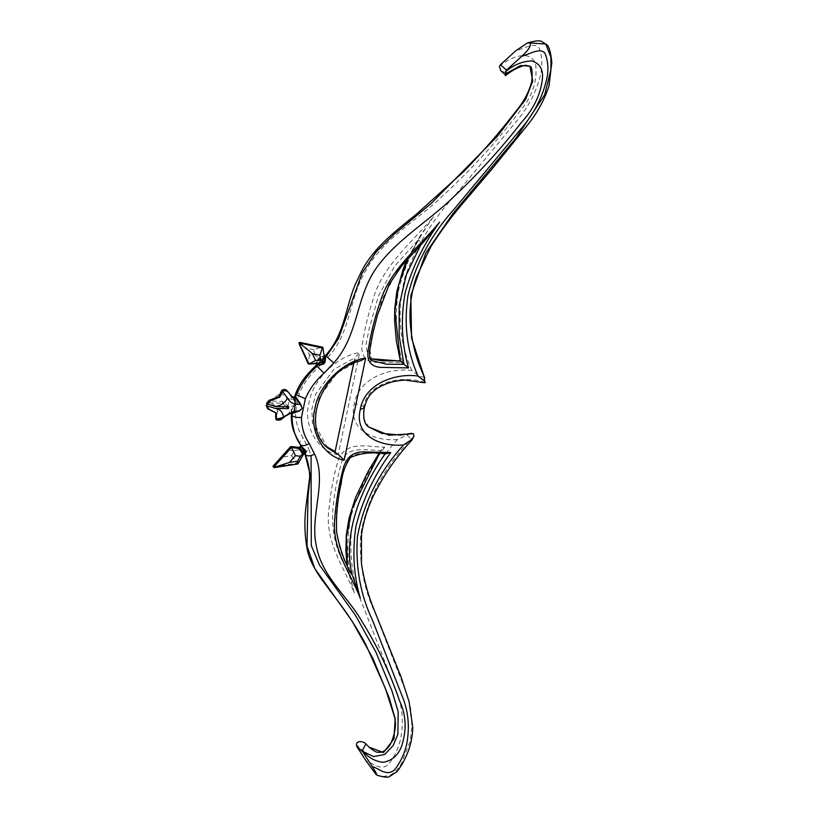 <?xml version="1.0" encoding="UTF-8"?>
<svg xmlns="http://www.w3.org/2000/svg" width="818" height="818" viewBox="0 0 818 818"><rect width="100%" height="100%" fill="white"/><g stroke="black" fill="none" stroke-linecap="round" stroke-linejoin="round"><path stroke-width="0.61" stroke-dasharray="4.09 3.07" d="M288.734 406.791L282.711 401.331L269.429 401.024L281.484 392.517C283.273 395.871 285.922 398.008 289.429 398.928L287.967 405.861L293.774 406.168L296.372 402.129L294.817 399.542C293.396 398.386 293.447 397.62 294.961 397.251M296.198 402.957L296.361 402.19M281.484 392.517L281.689 390.452C289.153 388.039 289.275 397.344 292.977 397.108L289.429 398.928L294.817 399.542M296.157 402.988L293.58 405.953M318.171 363.611L321.31 359.521L324.368 357.558L322.977 356.709L319.746 357.895L319.92 359.194L318.539 359.163L317.149 362.691L318.171 363.611L318.12 365.073L318.171 363.611L320.237 361.106L318.182 364.317M320.227 360.666L318.049 358.805L319.47 357.527L322.721 356.351L324.388 357.599L321.259 360.043M319.47 357.527L321.781 359.501L320.247 361.096M317.589 363.826L320.533 360.789M323.887 357.681L324.562 357.527M317.456 363.489L316.668 362.364L317.987 363.652M304.664 453.591L303.826 452.824L304.357 452.702L305.012 453.714L304.276 453.612M303.826 452.824L301.914 447.794L298.999 449.297L298.713 447.661L299.316 447.395L299.582 449.092L301.044 448.949L300.237 450.442L302.527 453.704L304.357 452.702L304.92 453.591M303.141 454.89L299.838 450.718L302.926 448.826L304.357 452.702M298.713 447.661L300.687 446.7L301.914 447.794L302.149 447.231L302.926 448.826M300.901 445.963L302.149 447.231M302.599 453.765L303.447 454.542M293.774 406.168L291.637 410.339L291.944 413.151M291.627 413.07C290.768 410.329 291.382 407.947 293.468 405.922M286.249 406.73L282.322 403.172L269.04 402.875C274.327 403.939 277.118 406.935 277.414 411.853C280.584 408.611 284.102 406.618 287.967 405.861L289.736 412.497L290.789 413.233M294.664 397.17L294.94 399.521M295.216 399.327L296.372 402.129M301.044 448.949L298.999 449.297M299.725 449.583L299.838 450.718M297.936 463.898L297.087 463.131L302.169 453.98M294.419 450.769L289.449 450.237L283.437 456.935L291.586 455.687L294.419 450.769L299.582 449.614M289.449 450.237L290.625 446.638L298.764 447.507M291.586 455.687L297.087 463.131L273.232 466.781M272.967 466.403L283.437 456.935M275.513 416.434L276.607 419.225M266.249 405.104L268.416 408.703L275.513 412.333L276.024 413.571M277.414 411.853L275.789 418.479L280.451 418.744L289.736 412.497M288.57 413.785L286.944 414.971M269.429 401.024L266.637 403.254M282.322 403.172L282.711 401.331M269.04 402.875L267.578 404.041M319.92 359.194L318.938 358.284M309.051 363.979L308.202 363.202L317.139 362.875M322.732 356.351L324.296 356.832M299.061 342.599L306.361 348.141L309.511 355.043L314.664 354.736L318.815 358.182M314.664 354.736L313.907 349.746L321.525 347.169L299.439 342.466M322.865 347.343L321.525 347.169M309.511 355.043L308.202 363.202L298.989 342.998M313.907 349.746L306.361 348.141M500.677 70.604L505.207 72.638M304.971 454.051L308.55 448.632L311.065 455.554M364.286 752.161L356.454 744.799M499.42 66.35C510.667 56.33 532.538 48.61 535.821 65.808C537.365 82.137 531.833 97.536 519.226 112.005C496.546 141.923 471.24 169.684 443.315 195.297C417.466 220.563 382.783 238.406 365.329 271.382C348.805 299.112 350.973 332.619 327.762 357.507L318.038 367.711C309.777 374.992 303.55 383.519 299.357 393.294L295.441 411.894C295.482 421.771 298.079 430.493 303.202 438.08L308.55 448.632M384.695 447.109C368.806 469.205 357.435 492.743 350.605 517.733C345.973 544.082 347.21 569.144 354.317 592.917C343.458 565.647 323.713 540.923 329.225 507.068C330.728 491.045 333.816 475.043 338.499 459.072C347.313 439.532 370.237 447.518 384.695 447.109L381.607 449.501L381.505 450.534C367.742 450.503 347.405 445.411 342.088 460.677C337.558 476.178 334.531 491.915 332.998 507.896C331.055 531.547 336.198 552.733 348.427 571.434L347.364 565.156M433.601 216.678C416.587 239.899 404.849 264.664 398.397 290.973C394.675 316.034 396.055 339.869 402.538 362.466L378.54 362.343C368.049 362.865 362.466 358.253 361.791 348.529C363.857 332.486 367.507 316.505 372.732 300.574C381.485 266.77 411.403 243.202 433.601 216.678L420.513 235.339L418.315 239.807L394.726 266.024L378.54 295.86L369.286 328.192L366.065 344.398L368.008 357.282L370.268 358.734M353.734 363.202L354.94 357.773L359.654 352.66L338.141 454.767L335.124 451.526M324.143 444.726L326.004 446.301L324.143 444.726L312.456 423.683L311.863 409.153L315.768 394L333.713 369.491L354.94 357.773C354.347 359.439 355.544 360.523 358.55 361.045L360.493 360.861M354.317 592.917L348.437 572.395M351.985 574.4L348.427 571.434M352.037 574.706C337.752 552.753 333.09 527.641 338.069 499.358C339.613 484.777 343.008 471.352 348.233 459.092C356.403 450.053 372.803 453.663 385.125 453.816L381.505 450.534L379.47 453.612M385.012 453.98L385.82 454.041M402.538 362.466L400.37 361.055M425.564 239.756L421.924 243.079L418.315 239.807L408.11 258.529M397.476 439.501C375.707 441.618 347.67 430.8 354.266 403.908C359 376.955 391.311 367.486 411.996 370.595L419.297 376.403L424.777 382.752M410.789 433.448L397.476 439.491C372.691 467.098 357.313 497.886 351.341 531.853C349.286 558.991 353.345 584.062 363.519 607.079L396.515 691.619C402.384 706.108 403.785 721.732 400.728 738.49C398.703 747.713 394.726 756.251 388.795 764.084C380.84 771.64 373.09 762.99 366.198 761.077M424.266 377.047L419.297 376.403M406.945 435.043L411.863 439.501M316.985 366.219L318.038 367.711M326.341 356.403L327.762 357.507M291.351 414.153L291.965 413.192M292.445 412.855L295.441 411.894M295.758 393.397L299.357 393.294M316.668 362.364L318.049 358.805M411.996 370.595C399.031 342.129 396.71 310.932 405.043 277.026C415.779 247.128 432.374 219.981 454.828 195.574L516.802 120.849C528.684 106.759 536.628 91.34 540.626 74.612C542.498 65.389 542.14 56.749 539.543 48.712C534.839 40.869 523.53 49.09 515.902 50.675M338.141 454.767C317.323 451.117 302.864 425.36 308.969 402.804C312.384 380.176 337.507 355.319 359.654 352.66M327.752 448.008L316.065 426.965L315.482 412.425L319.388 397.272L337.323 372.763L358.55 361.045M370.237 358.673L368.018 357.282L371.628 360.554L369.664 347.681L372.885 331.494L382.129 299.184L398.294 269.347L421.924 243.079L420.503 245.4M300.421 444.798C298.979 442.906 299.899 440.657 303.202 438.08M369.112 427.344L363.437 418.254L363.581 406.781C361.362 405.125 358.264 404.174 354.266 403.908M364.255 408.08L363.581 406.781C367.671 381.689 402.967 374.818 424.205 382.354M376.198 774.656C378.959 777.018 383.949 777.049 391.168 774.738C396.464 770.853 399.89 767.059 401.444 763.368L409.982 741.619C413.274 722.713 411.853 705.924 405.718 691.241L375.544 614.083C363.795 589.072 358.867 562.436 360.748 534.185C367.057 499.225 383.887 467.487 411.219 438.949M324.92 357.711L321.76 359.521M324.286 356.801L321.269 360.053M291.637 410.339L292.077 413.325M295.165 397.251L294.286 397.64L294.46 397.119M286.934 414.982L281.167 419.399M285.973 415.329L281.515 417.845M268.457 401.812L270.738 400.544M291.658 410.319L291.412 413.11M381.607 449.501L378.908 453.581M347.098 564.635L348.448 572.395M420.524 235.339L407.098 259.643M304.224 452.405L305.053 454.235"/><path stroke-width="1.23" d="M280.441 396.055L282.517 391.198C290.001 388.806 289.787 397.804 293.693 397.752L295.451 404.389L293.989 411.321L283.437 417.303C283.14 412.384 280.349 409.399 275.063 408.325L288.345 408.632L288.734 406.791L275.451 406.485C281.136 405.667 285.155 402.834 287.507 397.977C289.296 401.321 291.944 403.458 295.451 404.389L300.738 404.327L302.19 408.468L299.132 410.943L291.627 413.07L292.118 413.601L299.112 410.963M300.462 404.532L302.2 408.397M291.944 413.151L290.441 413.141L293.989 411.321L299.01 410.943M505.381 75.696C511.782 70.552 518.418 67.066 525.279 65.236L529.921 66.238L532.774 81.023L525.493 99.602L497.17 136.473L431.066 203.6L394.368 234.04L376.26 251.76L362.108 273.192L338.529 338.499L326.341 356.403L324.562 357.527L325.452 357.803L324.296 356.832L322.865 347.343L321.525 347.169M317.139 362.875L317.987 363.652L317.139 362.875L317.987 363.652L321.709 362.037L323.263 362.231L322.865 360.718L323.887 357.538L325.513 358.621L325.452 357.803M318.12 364.092L316.985 366.219L324.051 373.172L333.775 362.957L325.421 355.523L323.693 357.231L324.756 358.468L324.388 362.302L324.981 362.405L325.513 358.621M323.693 357.231L322.65 360.421L324.388 362.302L323.355 363.509L323.509 364.082L324.981 362.405M323.263 362.231L322.486 361.505L321.351 361.791L323.355 363.509L319.092 364.439L319.317 365.176L323.509 364.082M321.351 361.791L317.742 363.335L319.092 364.439L318.161 364.296L319.092 364.439L318.161 364.296L318.12 365.073L319.317 365.176M324.368 357.558L325.073 357.456L324.388 357.599M304.276 453.612L305.451 453.693L306.126 451.72L304.276 453.612L305.451 453.693M303.509 454.471L305.012 453.714M300.687 446.7L300.901 445.953L299.316 447.395L300.237 448.346L302.057 447.006L301.106 446.055L300.789 446.832L305.022 450.606L305.421 450.197L302.057 447.006M306.126 451.72L305.421 450.197M304.368 451.955L302.752 451.965L300.237 448.346L299.777 448.622L302.292 452.282L305.022 450.606L305.503 451.7L303.018 453.601L303.13 454.849L304.368 451.955L303.018 453.601M303.447 454.542L304.664 453.591M299.296 411.178L302.19 408.468M290.789 413.233L288.57 413.785M300.738 404.327L295.676 396.74L294.961 397.251L300.359 404.562M295.165 397.251L294.286 397.64L295.727 393.489C299.909 382.947 304.838 376.403 315.993 365.431L316.985 366.219C308.427 373.591 301.566 383.1 296.392 394.746L294.961 397.251L292.977 397.108L294.194 397.057L293.693 397.752M295.676 396.74L294.664 397.17M302.292 452.282L303.314 452.835M299.47 447.272L298.764 447.507L300.165 448.162M273.866 467.006L273.018 466.229L273.866 467.006L291.474 447.415L290.666 446.556L298.887 447.385M299.777 448.622L291.474 447.415L295.472 455.698L300.441 456.229L297.609 461.147L297.783 463.929M303.13 454.849L297.936 463.898L273.764 467.334M274.091 467.559L273.232 466.781M290.625 446.638L273.018 466.229L290.666 446.556M297.609 461.147L289.46 462.395L295.472 455.698M274.091 467.415L289.46 462.395M300.441 456.229L303.233 452.927M276.024 413.571L275.513 416.434M275.789 418.479L276.607 419.225L275.789 418.479L276.607 419.225L276.177 412.926L269.132 409.348L266.177 405.247C267.22 408.284 268.079 409.644 268.733 409.327L275.789 412.885L275.768 418.918M290.554 413.213L288.969 413.53L281.167 419.399L276.627 419.225M283.437 417.303L276.607 419.225M275.063 408.325L267.087 405.851M287.507 397.977L281.689 390.452L278.805 396.669L270.277 399.89L266.637 403.254L267.476 404.01L270.983 400.534L279.47 397.272L280.451 396.065M293.294 397.067L291.985 396.566L287.016 390.677C285.513 389.123 283.734 389.041 281.689 390.431L279.828 395.493C281.484 395.943 273.58 398.673 270.308 399.869C269.47 399.828 268.222 400.994 266.556 403.386M275.451 406.485L267.476 404.01M267.578 404.041L266.249 405.104M288.345 408.632L286.249 406.73M317.987 363.652L316.607 362.722M317.742 363.335L309.051 363.979L308.202 363.202L309.051 363.979L315.533 360.503L312.384 353.601L300.175 343.611M322.537 361.546L322.65 360.421M309.051 363.979L298.989 342.998M299.439 342.466L300.288 343.233L322.374 347.936L322.865 347.343M312.384 353.601L319.93 355.206L322.374 347.936M319.93 355.206L320.676 360.196L315.533 360.503M322.486 361.505L320.676 360.196M505.442 71.81L506.506 70.143L500.483 64.683L499.42 66.35L500.677 70.604L505.565 75.031L505.442 71.81C513.694 64.826 522.497 61.207 531.843 60.941C539.277 63.231 542.855 68.722 542.559 77.413C540.995 93.692 534.011 108.63 521.608 122.219C501.127 148.651 478.54 173.467 453.837 196.678C429.614 220.543 399.399 237.752 378.489 265.114C355.237 295.257 359.531 334.337 333.775 362.957M505.207 72.638L507.242 72.955L505.565 75.031M356.454 744.799L356.812 746.497L362.824 751.957L362.476 750.259L365.84 743.91C364.787 741.906 356.515 739.625 356.454 744.799M311.065 455.554L311.28 545.545L319.46 565.013L355.585 615.473L375.922 652.15L391.996 691.026L398.172 711.752L397.875 734.308L393.202 745.515L384.726 754.472L373.652 756.589L364.286 752.161M500.483 64.683L515.902 50.675L527.365 42.996L530.391 42.965C530.882 46.319 528.06 50.706 521.925 56.135L506.506 70.143M410.789 433.448L413.387 433.693L413.99 435.922L411.863 439.501L403.489 444.951C378.693 472.579 363.315 503.387 357.354 537.344C355.472 567.457 360.513 595.085 372.487 620.218L402.538 697.028C408.407 711.548 409.808 727.192 406.75 743.94C404.736 753.163 400.759 761.701 394.818 769.544C386.863 777.1 379.112 768.45 372.221 766.527C376.178 772.724 377.507 775.433 376.198 774.656L366.198 761.077L356.812 746.497M344.163 460.227L365.677 358.12C343.529 360.779 318.406 385.636 314.991 408.254C308.877 430.82 323.335 456.577 344.163 460.227L338.785 454.88C336.034 453.141 334.828 452.047 335.165 451.608M352.037 574.706C342.722 535.534 359.634 490.002 385.125 453.816L390.718 452.569L362.814 451.853C353.141 452.149 346.76 457.17 343.693 466.904C339.112 483.745 336.167 500.534 334.869 517.273C331.178 549.205 350.278 572.232 360.329 598.377L352.507 575.555C345.308 564.297 340.012 549.86 336.627 532.262C335.953 515.872 337.497 499.501 341.27 483.152C342.231 473.591 345.247 465.064 350.329 457.559C360.779 452.906 372.609 451.74 385.82 454.041M365.677 358.12L360.493 360.861C321.505 369.583 300.666 426.72 327.752 448.008L324.143 444.726M407.098 259.643L403.254 268.846L396.853 291.32L394.757 308.427L394.593 320.666L396.321 340.779L400.37 361.055L394.92 311.004L398.714 284.582L408.11 258.529M420.503 245.4L406.321 274.828L399.174 305.605L399.153 335.717L403.98 364.327L400.37 361.055L370.268 358.734M439.624 222.138L425.564 239.756L401.505 266.116L389.327 284.132L377.374 315.349L372.711 333.989L369.562 351.351C369.388 356.934 370.073 360.002 371.617 360.544L386.515 364.245L403.98 364.327L408.56 367.926C401.679 344.225 400.534 319.224 405.135 292.905C412.027 267.895 423.519 244.306 439.624 222.138C418.693 247.578 390.114 269.5 380.38 301.3C374.644 317.946 370.513 334.705 367.998 351.587C366.955 361.372 371.157 366.638 380.615 367.374L408.56 367.926M507.242 72.955L520.606 65.512L529.911 66.227C531.874 66.544 532.528 71.514 531.884 81.115C529.113 91.759 523.898 101.677 516.23 110.87C500.187 131.718 482.865 151.78 464.256 171.054L416.198 214.408C394.481 231.985 370.022 250.185 358.693 277.486C345.401 301.719 346.607 332.64 325.421 355.533L325.421 355.523M365.953 744.022L369.153 747.182L383.509 752.54L393.99 738.807L395.155 718.644L389.256 698.071L372.875 658.326L352.108 621.148L314.797 568.53L307.006 546.015L307.987 497.18L310.226 474.726L304.971 454.051M521.925 56.135C529.328 54.612 539.001 47.393 544.778 52.884C547.958 60.256 548.714 68.415 547.058 77.383C542.999 96.616 533.929 114.223 519.859 130.215L454.665 208.549C431.117 234.643 415.513 263.764 407.885 295.911C403.755 324.94 407.129 351.658 418.018 376.055L424.215 380.861L424.266 377.047L424.777 382.752M424.215 380.861C425.595 382.568 425.585 383.069 424.205 382.354M545.79 44.029L550.903 57.25L550.933 69.632L544.686 94.806L516.311 137.69L452.794 213.754L425.759 253.13L410.81 295.584L411.566 338.079L424.266 377.047L411.566 338.079L410.81 295.584L425.759 253.13L452.794 213.754L516.311 137.69L544.686 94.806L550.933 69.632L550.903 57.25L545.79 44.029L541.935 41.687C540.207 40.225 535.35 40.665 527.365 42.996M545.78 44.029L530.391 42.976L545.78 44.029C548.725 45.215 550.739 51.35 551.823 62.424L548.98 86.033C544.389 99.847 537.395 112.669 528.009 124.5L491.955 169.081L466.332 199.224C453.152 214.367 441.229 230.339 430.575 247.128L416.239 277.466C411.209 292.926 409.215 308.151 410.258 323.13C411.761 342.834 416.597 361.024 424.767 377.722M411.863 439.501L411.219 438.949M376.198 774.656L376.617 774.963C383.417 777.264 387.742 777.785 389.593 776.517L397.241 771.425C407.2 757.816 412.384 743.122 412.773 727.325L409.082 701.619L401.055 676.895L374.562 610.893C368.325 595.893 363.959 580.136 361.444 563.622L361.495 534.849C363.519 520.565 367.977 506.557 374.889 492.845C384.716 473.591 397.139 455.902 412.17 439.798L413.99 435.922M372.221 766.527L362.824 751.957M318.263 363.969L318.12 365.073M292.118 413.611L291.995 415.616C292.231 427.385 295.042 437.109 300.421 444.798L301.106 446.045M299.889 444.082L300.421 444.798C302.609 446.188 305.543 445.769 309.224 443.54C304.091 435.953 301.505 427.221 301.464 417.354L305.38 398.755C309.572 388.979 315.789 380.452 324.051 373.172M305.012 453.704L305.574 454.951C307.772 456.372 310.768 456.086 314.572 454.092L309.224 443.54M301.464 417.354C297.374 417.783 294.224 417.2 291.995 415.616L291.351 414.153M305.38 398.755L296.392 394.746L295.758 393.397M335.124 451.526L326.004 446.301L335.114 451.577M338.785 454.88L327.752 448.008M347.364 565.156L346.443 537.078L352.221 508.152L379.47 453.612M360.329 598.377C353.683 575.688 352.19 551.802 355.861 526.72C362.343 500.442 373.969 475.728 390.718 452.569M413.387 433.693L389 435.227L368.662 426.945L381.546 433.336L400.493 435.094L411.188 433.366M364.255 408.08L360.288 409.368C353.683 436.27 381.73 447.068 403.489 444.951M418.018 376.045C397.323 372.967 365.022 382.405 360.288 409.368M362.476 750.259C367.497 757.079 374.276 761.098 382.814 762.304C391.546 760.996 397.742 755.822 401.393 746.803C406.904 730.382 406.29 715.055 399.542 700.832C390.022 672.713 377.487 646.24 361.934 621.424C347.272 595.484 321.341 576.629 316.096 544.594C309.961 515.483 327.425 480.902 314.572 454.092M308.683 364.092L317.057 363.611L318.171 364.307M315.993 365.431L317.589 363.826M274.102 467.63L297.905 463.98L303.151 454.941M275.809 418.99C275.809 420.984 282.19 419.808 281.167 419.399M291.412 413.11L291.341 414.317C291.085 421.178 292.108 427.385 294.419 432.926L300.901 445.933M308.253 363.836L299.061 343.693M322.302 347.159L300.042 342.415M378.908 453.581L368.335 470.974L355.533 497.6L348.989 518.387L346.331 534.788L345.871 550.943L347.098 564.635M400.166 360.83L381.444 360.707L370.237 358.673M353.734 363.202L335.083 451.73M304.766 453.591L305.053 454.235C308.171 461.383 309.695 469.133 309.623 477.507L306.351 503.551C304.194 519.011 304.449 534.062 307.098 548.714C308.335 556.721 312.936 566.577 320.881 578.285L337.353 600.371C347.814 614.042 357.18 628.5 365.441 643.746L385.39 688.419L394.225 715.965C396.546 723.296 395.483 732.274 391.045 742.918C388.816 747.632 385.575 750.74 381.321 752.243L377.711 752.284C376.106 752.274 373.253 750.566 369.143 747.182M364.245 408.11C367.17 397.374 369.572 394.532 376.392 388.898C388.765 381.014 399.092 380.585 404.757 380.063L424.839 382.773M364.235 408.11C362.855 418.09 364.347 424.389 368.714 426.996"/></g></svg>
